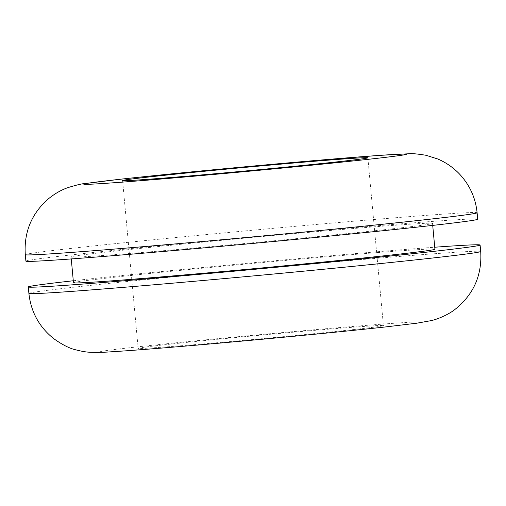 <?xml version="1.0" encoding="UTF-8"?>
<svg xmlns="http://www.w3.org/2000/svg" width="506" height="506" viewBox="0 0 506 506"><rect width="100%" height="100%" fill="white"/><g stroke="black" fill="none" stroke-linecap="round" stroke-linejoin="round"><path stroke-width="0.38" stroke-dasharray="2.53 1.9" d="M73.288 280.76A226.871 3.333 174.7 0 1 80.96 279.9A226.871 3.333 174.7 0 1 434.736 247.225M73.471 282.753A181.502 2.669 174.7 0 1 115.608 277.117A181.502 2.669 174.7 0 1 315.782 257.756A181.502 2.669 174.7 0 1 434.92 249.218M113.211 251.305A181.502 2.669 174.7 0 1 313.391 231.938A181.502 2.669 174.7 0 1 432.529 223.405A181.502 2.669 174.7 0 1 390.392 229.035A181.502 2.669 174.7 0 1 190.218 248.402A181.502 2.669 174.7 0 1 71.08 256.934A181.502 2.669 174.7 0 1 113.211 251.305M354.826 329.419A123.16 1.809 174.7 0 1 218.99 342.562A123.16 1.809 174.7 0 1 138.151 348.349A123.16 1.809 174.7 0 1 166.74 344.529A123.16 1.809 174.7 0 1 302.575 331.392A123.16 1.809 174.7 0 1 383.415 325.598A123.16 1.809 174.7 0 1 354.826 329.419M25.901 261.128A226.871 3.333 174.7 0 1 78.563 254.088A226.871 3.333 174.7 0 1 328.786 229.882A226.871 3.333 174.7 0 1 477.708 219.212M28.893 293.398A226.871 3.333 174.7 0 1 81.561 286.358A226.871 3.333 174.7 0 1 331.778 262.146A226.871 3.333 174.7 0 1 480.7 251.482M384.522 327.034A162.053 2.385 174.7 0 1 157.221 348.419A162.053 2.385 174.7 0 1 137.044 346.914A162.053 2.385 174.7 0 1 364.345 325.535A162.053 2.385 174.7 0 1 384.522 327.034M25.3 254.676A226.871 3.333 174.7 0 1 77.968 247.636A226.871 3.333 174.7 0 1 328.185 223.424A226.871 3.333 174.7 0 1 477.107 212.76M432.529 223.405L432.712 225.398M71.08 256.934L71.264 258.927M122.585 180.553L138.151 348.349M367.849 157.802L383.415 325.598"/><path stroke-width="0.76" d="M434.736 247.225A226.871 3.333 174.7 0 1 480.099 245.03A226.871 3.333 174.7 0 1 427.437 252.07A226.871 3.333 174.7 0 1 177.214 276.276A226.871 3.333 174.7 0 1 28.292 286.94A226.871 3.333 174.7 0 1 73.288 280.76M432.712 225.398L434.92 249.218A181.502 2.669 174.7 0 1 392.789 254.853A181.502 2.669 174.7 0 1 192.609 274.22A181.502 2.669 174.7 0 1 73.471 282.753L71.264 258.927M425.04 226.252A226.871 3.333 174.7 0 1 174.817 250.464A226.871 3.333 174.7 0 1 25.901 261.128L25.3 254.676A226.871 3.333 174.7 0 0 174.222 244.006A226.871 3.333 174.7 0 0 424.439 219.8A226.871 3.333 174.7 0 0 477.107 212.76L477.708 219.212A226.871 3.333 174.7 0 1 425.04 226.252M339.26 161.623A123.16 1.809 174.7 0 1 203.425 174.766A123.16 1.809 174.7 0 1 122.585 180.553A123.16 1.809 174.7 0 1 151.174 176.733A123.16 1.809 174.7 0 1 287.01 163.596A123.16 1.809 174.7 0 1 367.849 157.802A123.16 1.809 174.7 0 1 339.26 161.623M428.032 258.522A226.871 3.333 174.7 0 1 177.815 282.727A226.871 3.333 174.7 0 1 28.893 293.398C30.923 311.886 39.171 326.952 53.649 338.596C62.308 344.769 69.714 348.52 75.875 349.848C81.472 351.309 86.172 352.106 89.967 352.252C97.487 352.505 104.546 352.353 111.137 351.796C127.771 350.822 160.079 348.318 204.778 344.422C267.345 338.976 342.967 331.664 385.654 326.927L416.767 323.207L431.491 320.57C439.512 318.666 449.929 313.65 455.343 309.134C473.692 294.328 482.148 275.106 480.7 251.482A226.871 3.333 174.7 0 1 428.032 258.522M368.956 159.238A162.053 2.385 174.7 0 1 141.655 180.623A162.053 2.385 174.7 0 1 121.478 179.118A162.053 2.385 174.7 0 1 348.779 157.739A162.053 2.385 174.7 0 1 368.956 159.238M28.292 286.94L28.893 293.398M480.099 245.03L480.7 251.482M477.107 212.76C475.551 197.625 469.53 184.557 459.043 173.552C452.864 167.233 445.748 162.375 437.69 158.96L425.919 155.26C417.146 153.868 411.505 153.362 409.006 153.748L379.102 155.405L326.465 159.567L243.595 166.929C194.177 171.534 153.097 175.633 120.346 179.225L84.73 183.602C82.2 183.634 76.589 184.975 67.912 187.618C60.891 190.079 54.117 194.045 47.583 199.509C31.264 214.266 23.839 232.659 25.3 254.676"/></g></svg>
